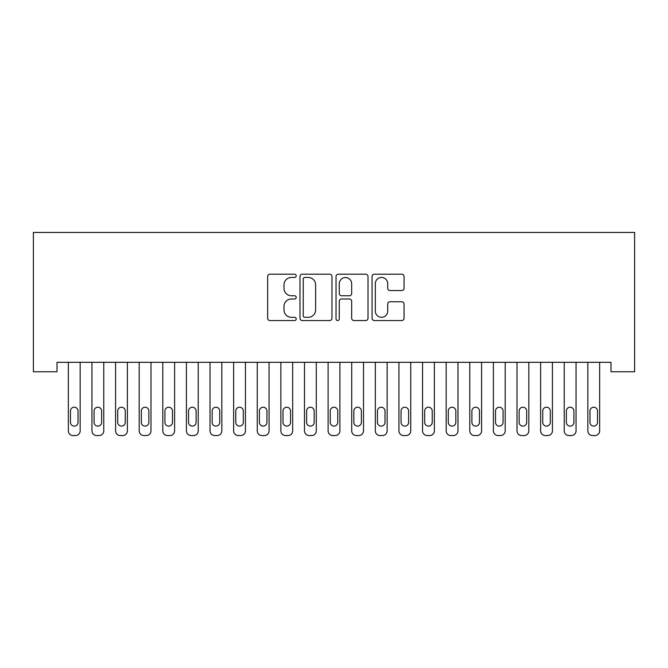 <?xml version="1.0" encoding="UTF-8"?>
<svg xmlns="http://www.w3.org/2000/svg" width="668" height="668" viewBox="0 0 668 668"><rect width="100%" height="100%" fill="white"/><g stroke="black" fill="none" stroke-linecap="round" stroke-linejoin="round"><path stroke-width="1" d="M296.216 275.817A1.62 1.62 0 0 0 294.596 274.197L269.972 274.197A2.321 2.321 0 0 0 267.651 276.519L267.651 318.235A2.321 2.321 0 0 0 269.972 320.556L294.596 320.556A1.62 1.62 0 0 0 296.216 318.928A1.62 1.62 0 0 0 294.596 317.308L291.407 317.308A7.415 7.415 0 0 1 283.992 309.894L283.992 306.412A7.415 7.415 0 0 1 291.407 298.997L294.596 298.997A1.62 1.62 0 0 0 296.216 297.377A1.62 1.62 0 0 0 294.596 295.757L291.407 295.757A7.415 7.415 0 0 1 283.992 288.334L283.992 284.86A7.415 7.415 0 0 1 291.407 277.445L294.596 277.445A1.62 1.62 0 0 0 296.216 275.817M401.735 290.538A2.321 2.321 0 0 0 404.056 288.217L404.056 276.519A2.321 2.321 0 0 0 401.735 274.197L374.389 274.197A2.321 2.321 0 0 0 372.068 276.519L372.068 318.235A2.321 2.321 0 0 0 374.389 320.556L401.735 320.556A2.321 2.321 0 0 0 404.056 318.235L404.056 304.099A2.321 2.321 0 0 0 401.735 301.777L390.037 301.777A2.321 2.321 0 0 0 387.716 304.099L387.716 311.113A6.204 6.204 0 0 1 381.511 317.308A6.204 6.204 0 0 1 375.316 311.113L375.316 283.641A6.204 6.204 0 0 1 381.511 277.445A6.204 6.204 0 0 1 387.716 283.641L387.716 288.217A2.321 2.321 0 0 0 390.037 290.538L401.735 290.538M610.986 362.315L57.014 362.315L57.014 371.759L33.4 371.759L33.4 232.439L634.6 232.439L634.6 371.759L610.986 371.759L610.986 362.315M331.971 276.519A2.321 2.321 0 0 0 329.658 274.197L302.303 274.197A2.321 2.321 0 0 0 299.982 276.519L299.982 318.235A2.321 2.321 0 0 0 302.303 320.556L329.658 320.556A2.321 2.321 0 0 0 331.971 318.235L331.971 276.519M338.342 274.197L365.697 274.197A2.321 2.321 0 0 1 368.018 276.519L368.018 318.235A2.321 2.321 0 0 1 365.697 320.556L353.99 320.556A2.321 2.321 0 0 1 351.677 318.235L351.677 301.318A2.321 2.321 0 0 0 349.356 298.997L341.59 298.997A2.321 2.321 0 0 0 339.277 301.318L339.277 318.928A1.62 1.62 0 0 1 337.649 320.556A1.62 1.62 0 0 1 336.029 318.928L336.029 276.519A2.321 2.321 0 0 1 338.342 274.197M304.85 277.445A1.62 1.62 0 0 0 303.23 279.065L303.23 315.688A1.62 1.62 0 0 0 304.85 317.308L308.215 317.308A7.415 7.415 0 0 0 315.63 309.894L315.63 284.86A7.415 7.415 0 0 0 308.215 277.445L304.85 277.445M351.677 283.758A6.204 6.204 0 0 0 345.473 277.554A6.204 6.204 0 0 0 339.277 283.758L339.277 293.436A2.321 2.321 0 0 0 341.59 295.757L349.356 295.757A2.321 2.321 0 0 0 351.677 293.436L351.677 283.758M68.345 430.835L68.345 362.315L68.345 430.835A4.726 4.726 0 0 0 73.071 435.561L75.434 435.561A4.726 4.726 0 0 0 80.152 430.835L80.152 362.315L80.152 430.835M78.031 422.335A3.774 3.774 0 0 1 74.248 426.117A3.774 3.774 0 0 1 70.474 422.335L70.474 411.004A3.774 3.774 0 0 1 74.248 407.229A3.774 3.774 0 0 1 78.031 411.004L78.031 422.335M73.071 435.561L75.434 435.561M91.959 430.835L91.959 362.315L91.959 430.835A4.726 4.726 0 0 0 96.685 435.561L99.048 435.561A4.726 4.726 0 0 0 103.765 430.835L103.765 362.315L103.765 430.835M115.572 430.835L115.572 362.315L115.572 430.835A4.726 4.726 0 0 0 120.298 435.561L122.662 435.561A4.726 4.726 0 0 0 127.379 430.835L127.379 362.315L127.379 430.835M101.645 422.335A3.774 3.774 0 0 1 97.862 426.117A3.774 3.774 0 0 1 94.088 422.335L94.088 411.004A3.774 3.774 0 0 1 97.862 407.229A3.774 3.774 0 0 1 101.645 411.004L101.645 422.335M96.685 435.561L99.048 435.561M125.258 422.335A3.774 3.774 0 0 1 121.476 426.117A3.774 3.774 0 0 1 117.702 422.335L117.702 411.004A3.774 3.774 0 0 1 121.476 407.229A3.774 3.774 0 0 1 125.258 411.004L125.258 422.335M120.298 435.561L122.662 435.561M139.186 430.835L139.186 362.315L139.186 430.835A4.726 4.726 0 0 0 143.912 435.561L146.275 435.561A4.726 4.726 0 0 0 150.993 430.835L150.993 362.315L150.993 430.835M162.8 430.835L162.8 362.315L162.8 430.835A4.726 4.726 0 0 0 167.526 435.561L169.889 435.561A4.726 4.726 0 0 0 174.607 430.835L174.607 362.315L174.607 430.835M148.872 422.335A3.774 3.774 0 0 1 145.09 426.117A3.774 3.774 0 0 1 141.315 422.335L141.315 411.004A3.774 3.774 0 0 1 145.09 407.229A3.774 3.774 0 0 1 148.872 411.004L148.872 422.335M143.912 435.561L146.275 435.561M172.486 422.335A3.774 3.774 0 0 1 168.703 426.117A3.774 3.774 0 0 1 164.929 422.335L164.929 411.004A3.774 3.774 0 0 1 168.703 407.229A3.774 3.774 0 0 1 172.486 411.004L172.486 422.335M167.526 435.561L169.889 435.561M186.414 430.835L186.414 362.315L186.414 430.835A4.726 4.726 0 0 0 191.14 435.561L193.503 435.561A4.726 4.726 0 0 0 198.221 430.835L198.221 362.315L198.221 430.835M196.1 422.335A3.774 3.774 0 0 1 192.317 426.117A3.774 3.774 0 0 1 188.543 422.335L188.543 411.004A3.774 3.774 0 0 1 192.317 407.229A3.774 3.774 0 0 1 196.1 411.004L196.1 422.335M191.14 435.561L193.503 435.561M210.028 430.835L210.028 362.315L210.028 430.835A4.726 4.726 0 0 0 214.754 435.561L217.117 435.561A4.726 4.726 0 0 0 221.834 430.835L221.834 362.315L221.834 430.835M219.714 422.335A3.774 3.774 0 0 1 215.931 426.117A3.774 3.774 0 0 1 212.157 422.335L212.157 411.004A3.774 3.774 0 0 1 215.931 407.229A3.774 3.774 0 0 1 219.714 411.004L219.714 422.335M214.754 435.561L217.117 435.561M233.641 430.835L233.641 362.315L233.641 430.835A4.726 4.726 0 0 0 238.367 435.561L240.731 435.561A4.726 4.726 0 0 0 245.448 430.835L245.448 362.315L245.448 430.835M257.255 430.835L257.255 362.315L257.255 430.835A4.726 4.726 0 0 0 261.981 435.561L264.344 435.561A4.726 4.726 0 0 0 269.062 430.835L269.062 362.315L269.062 430.835M280.869 430.835L280.869 362.315L280.869 430.835A4.726 4.726 0 0 0 285.595 435.561L287.95 435.561A4.726 4.726 0 0 0 292.676 430.835L292.676 362.315L292.676 430.835M304.483 430.835L304.483 362.315L304.483 430.835A4.726 4.726 0 0 0 309.209 435.561L311.564 435.561A4.726 4.726 0 0 0 316.29 430.835L316.29 362.315L316.29 430.835M328.097 430.835L328.097 362.315L328.097 430.835A4.726 4.726 0 0 0 332.823 435.561L335.177 435.561A4.726 4.726 0 0 0 339.903 430.835L339.903 362.315L339.903 430.835M351.71 430.835L351.71 362.315L351.71 430.835A4.726 4.726 0 0 0 356.436 435.561L358.791 435.561A4.726 4.726 0 0 0 363.517 430.835L363.517 362.315L363.517 430.835M375.324 430.835L375.324 362.315L375.324 430.835A4.726 4.726 0 0 0 380.05 435.561L382.405 435.561A4.726 4.726 0 0 0 387.131 430.835L387.131 362.315L387.131 430.835M398.938 430.835L398.938 362.315L398.938 430.835A4.726 4.726 0 0 0 403.656 435.561L406.019 435.561A4.726 4.726 0 0 0 410.745 430.835L410.745 362.315L410.745 430.835M422.552 430.835L422.552 362.315L422.552 430.835A4.726 4.726 0 0 0 427.269 435.561L429.633 435.561A4.726 4.726 0 0 0 434.359 430.835L434.359 362.315L434.359 430.835M243.327 422.335A3.774 3.774 0 0 1 239.545 426.117A3.774 3.774 0 0 1 235.771 422.335L235.771 411.004A3.774 3.774 0 0 1 239.545 407.229A3.774 3.774 0 0 1 243.327 411.004L243.327 422.335M238.367 435.561L240.731 435.561M266.941 422.335A3.774 3.774 0 0 1 263.159 426.117A3.774 3.774 0 0 1 259.384 422.335L259.384 411.004A3.774 3.774 0 0 1 263.159 407.229A3.774 3.774 0 0 1 266.941 411.004L266.941 422.335M261.981 435.561L264.344 435.561M290.555 422.335A3.774 3.774 0 0 1 286.772 426.117A3.774 3.774 0 0 1 282.998 422.335L282.998 411.004A3.774 3.774 0 0 1 286.772 407.229A3.774 3.774 0 0 1 290.555 411.004L290.555 422.335M285.595 435.561L287.95 435.561M314.169 422.335A3.774 3.774 0 0 1 310.386 426.117A3.774 3.774 0 0 1 306.612 422.335L306.612 411.004A3.774 3.774 0 0 1 310.386 407.229A3.774 3.774 0 0 1 314.169 411.004L314.169 422.335M309.209 435.561L311.564 435.561M337.774 422.335A3.774 3.774 0 0 1 334 426.117A3.774 3.774 0 0 1 330.226 422.335L330.226 411.004A3.774 3.774 0 0 1 334 407.229A3.774 3.774 0 0 1 337.774 411.004L337.774 422.335M332.823 435.561L335.177 435.561M361.388 422.335A3.774 3.774 0 0 1 357.614 426.117A3.774 3.774 0 0 1 353.831 422.335L353.831 411.004A3.774 3.774 0 0 1 357.614 407.229A3.774 3.774 0 0 1 361.388 411.004L361.388 422.335M356.436 435.561L358.791 435.561M385.002 422.335A3.774 3.774 0 0 1 381.228 426.117A3.774 3.774 0 0 1 377.445 422.335L377.445 411.004A3.774 3.774 0 0 1 381.228 407.229A3.774 3.774 0 0 1 385.002 411.004L385.002 422.335M380.05 435.561L382.405 435.561M408.616 422.335A3.774 3.774 0 0 1 404.841 426.117A3.774 3.774 0 0 1 401.059 422.335L401.059 411.004A3.774 3.774 0 0 1 404.841 407.229A3.774 3.774 0 0 1 408.616 411.004L408.616 422.335M403.656 435.561L406.019 435.561M432.229 422.335A3.774 3.774 0 0 1 428.455 426.117A3.774 3.774 0 0 1 424.673 422.335L424.673 411.004A3.774 3.774 0 0 1 428.455 407.229A3.774 3.774 0 0 1 432.229 411.004L432.229 422.335M427.269 435.561L429.633 435.561M446.166 430.835L446.166 362.315L446.166 430.835A4.726 4.726 0 0 0 450.883 435.561L453.246 435.561A4.726 4.726 0 0 0 457.972 430.835L457.972 362.315L457.972 430.835M455.843 422.335A3.774 3.774 0 0 1 452.069 426.117A3.774 3.774 0 0 1 448.286 422.335L448.286 411.004A3.774 3.774 0 0 1 452.069 407.229A3.774 3.774 0 0 1 455.843 411.004L455.843 422.335M450.883 435.561L453.246 435.561M469.779 430.835L469.779 362.315L469.779 430.835A4.726 4.726 0 0 0 474.497 435.561L476.86 435.561A4.726 4.726 0 0 0 481.586 430.835L481.586 362.315L481.586 430.835M479.457 422.335A3.774 3.774 0 0 1 475.683 426.117A3.774 3.774 0 0 1 471.9 422.335L471.9 411.004A3.774 3.774 0 0 1 475.683 407.229A3.774 3.774 0 0 1 479.457 411.004L479.457 422.335M474.497 435.561L476.86 435.561M493.393 430.835L493.393 362.315L493.393 430.835A4.726 4.726 0 0 0 498.111 435.561L500.474 435.561A4.726 4.726 0 0 0 505.2 430.835L505.2 362.315L505.2 430.835M503.071 422.335A3.774 3.774 0 0 1 499.297 426.117A3.774 3.774 0 0 1 495.514 422.335L495.514 411.004A3.774 3.774 0 0 1 499.297 407.229A3.774 3.774 0 0 1 503.071 411.004L503.071 422.335M498.111 435.561L500.474 435.561M517.007 430.835L517.007 362.315L517.007 430.835A4.726 4.726 0 0 0 521.725 435.561L524.088 435.561A4.726 4.726 0 0 0 528.814 430.835L528.814 362.315L528.814 430.835M526.685 422.335A3.774 3.774 0 0 1 522.91 426.117A3.774 3.774 0 0 1 519.128 422.335L519.128 411.004A3.774 3.774 0 0 1 522.91 407.229A3.774 3.774 0 0 1 526.685 411.004L526.685 422.335M521.725 435.561L524.088 435.561M540.621 430.835L540.621 362.315L540.621 430.835A4.726 4.726 0 0 0 545.338 435.561L547.702 435.561A4.726 4.726 0 0 0 552.428 430.835L552.428 362.315L552.428 430.835M550.298 422.335A3.774 3.774 0 0 1 546.524 426.117A3.774 3.774 0 0 1 542.742 422.335L542.742 411.004A3.774 3.774 0 0 1 546.524 407.229A3.774 3.774 0 0 1 550.298 411.004L550.298 422.335M545.338 435.561L547.702 435.561M564.235 430.835L564.235 362.315L564.235 430.835A4.726 4.726 0 0 0 568.952 435.561L571.315 435.561A4.726 4.726 0 0 0 576.041 430.835L576.041 362.315L576.041 430.835M573.912 422.335A3.774 3.774 0 0 1 570.138 426.117A3.774 3.774 0 0 1 566.355 422.335L566.355 411.004A3.774 3.774 0 0 1 570.138 407.229A3.774 3.774 0 0 1 573.912 411.004L573.912 422.335M568.952 435.561L571.315 435.561M587.848 430.835L587.848 362.315L587.848 430.835A4.726 4.726 0 0 0 592.566 435.561L594.929 435.561A4.726 4.726 0 0 0 599.655 430.835L599.655 362.315L599.655 430.835M597.526 422.335A3.774 3.774 0 0 1 593.752 426.117A3.774 3.774 0 0 1 589.969 422.335L589.969 411.004A3.774 3.774 0 0 1 593.752 407.229A3.774 3.774 0 0 1 597.526 411.004L597.526 422.335M592.566 435.561L594.929 435.561"/></g></svg>

